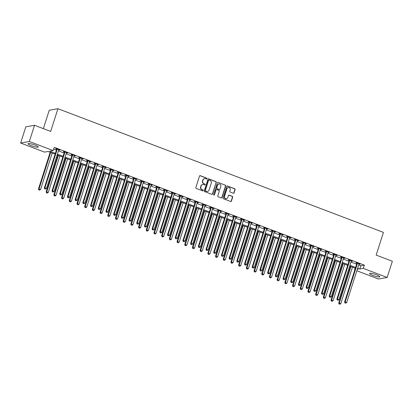 <?xml version="1.0" encoding="UTF-8"?>
<svg xmlns="http://www.w3.org/2000/svg" width="413" height="413" viewBox="0 0 413 413"><rect width="100%" height="100%" fill="white"/><g stroke="black" fill="none" stroke-linecap="round" stroke-linejoin="round"><path stroke-width="0.62" d="M207.021 178.731A0.475 0.444 79.9 0 0 206.743 178.122L200.32 175.685A0.676 0.635 79.9 0 0 199.51 176.093L195.855 187.554A0.676 0.635 79.9 0 0 196.252 188.421L202.675 190.858A0.475 0.444 79.9 0 0 203.242 190.574A0.475 0.444 79.9 0 0 202.964 189.97L202.133 189.65A2.168 2.039 79.9 0 1 200.847 186.877L201.152 185.922A2.168 2.039 79.9 0 1 203.738 184.621L204.569 184.936A0.475 0.444 79.9 0 0 205.132 184.652A0.475 0.444 79.9 0 0 204.853 184.043L204.022 183.728A2.168 2.039 79.9 0 1 202.737 180.956L203.041 180.001A2.168 2.039 79.9 0 1 205.628 178.7L206.459 179.015A0.475 0.444 79.9 0 0 207.021 178.731M206.562 179.041A0.475 0.444 79.9 0 0 206.505 178.163L200.083 175.726A0.676 0.635 79.9 0 0 199.882 175.685M202.783 190.883A0.475 0.444 79.9 0 0 202.726 190.011L202.133 189.65M204.672 184.962A0.475 0.444 79.9 0 0 204.616 184.09L204.022 183.728M372.836 275.456A5.39 0.909 17.7 0 1 369.532 273.489A5.39 0.909 17.7 0 1 376.501 274.805A5.39 0.909 17.7 0 1 379.8 276.767A5.39 0.909 17.7 0 1 372.836 275.456M31.326 145.701A5.39 0.909 17.7 0 1 28.022 143.739A5.39 0.909 17.7 0 1 34.986 145.051A5.39 0.909 17.7 0 1 38.29 147.013A5.39 0.909 17.7 0 1 31.326 145.701M233.252 193.232A0.676 0.635 79.9 0 0 234.063 192.825L235.09 189.608A0.676 0.635 79.9 0 0 234.687 188.741L227.553 186.031A0.676 0.635 79.9 0 0 226.747 186.439L223.087 197.899A0.676 0.635 79.9 0 0 223.49 198.767L230.619 201.477A0.676 0.635 79.9 0 0 231.43 201.069L232.669 197.187A0.676 0.635 79.9 0 0 232.266 196.32L229.215 195.158A0.676 0.635 79.9 0 0 228.41 195.566L227.79 197.491A1.812 1.704 79.9 0 1 226.494 198.663A1.812 1.704 79.9 0 1 224.558 196.263L226.964 188.715A1.812 1.704 79.9 0 1 228.265 187.543A1.812 1.704 79.9 0 1 230.201 189.944L229.798 191.204A0.676 0.635 79.9 0 0 230.201 192.071L233.252 193.232M55.11 154.178L48.037 151.488L44.516 152.113L20.65 143.048L25.828 126.827L34.516 125.284L50.685 131.427L57.928 108.722L383.429 232.39L376.181 255.095L392.35 261.238L387.172 277.459L378.484 279.002L356.832 270.773M34.516 125.284L29.338 141.504L53.205 150.569L49.684 151.199L55.373 153.357M358.69 264.96L360.817 265.771L364.343 265.146L54.242 147.327L53.205 150.569M364.343 265.146L363.306 268.388L387.172 277.459M216.288 182.463A0.676 0.635 79.9 0 0 215.885 181.596L208.751 178.886A0.676 0.635 79.9 0 0 207.946 179.294L204.285 190.754A0.676 0.635 79.9 0 0 204.688 191.622L211.823 194.332A0.676 0.635 79.9 0 0 212.628 193.924L216.051 182.505A0.676 0.635 79.9 0 0 215.648 181.637L208.519 178.927A0.676 0.635 79.9 0 0 208.312 178.891M218.152 182.458L225.286 185.169A0.676 0.635 79.9 0 1 225.689 186.036L222.029 197.497A0.676 0.635 79.9 0 1 221.223 197.904L218.167 196.743A0.676 0.635 79.9 0 1 217.765 195.881L219.251 191.229A0.676 0.635 79.9 0 0 218.849 190.362L216.825 189.593A0.676 0.635 79.9 0 0 216.014 190.001L214.471 194.843A0.475 0.444 79.9 0 1 214.13 195.148A0.475 0.444 79.9 0 1 213.624 194.518L217.346 182.866A0.676 0.635 79.9 0 1 218.152 182.458L225.286 185.169M53.685 149.078L56.405 150.115M58.44 150.89L64.108 153.037M66.142 153.812L71.805 155.964M73.839 156.739L79.502 158.891M81.537 159.661L87.2 161.813M89.234 162.588L94.902 164.741M96.936 165.51L102.6 167.663M104.634 168.437L110.297 170.59M112.331 171.364L117.994 173.517M120.028 174.286L125.697 176.439M127.731 177.213L133.394 179.366M135.428 180.135L141.091 182.288M143.125 183.062L148.794 185.215M150.822 185.989L156.491 188.137M158.525 188.911L164.188 191.064M166.222 191.839L171.885 193.991M173.919 194.76L179.588 196.913M181.622 197.688L187.285 199.84M189.319 200.61L194.982 202.762M197.016 203.537L202.68 205.689M204.714 206.464L210.382 208.617M212.416 209.386L218.079 211.539M220.114 212.313L225.777 214.466M227.811 215.235L233.474 217.388M235.508 218.162L241.177 220.315M243.211 221.089L248.874 223.237M250.908 224.011L256.571 226.164M258.605 226.938L264.268 229.091M266.302 229.86L271.971 232.013M274.005 232.787L279.668 234.94M281.702 235.709L287.365 237.862M289.399 238.637L295.068 240.789M297.097 241.564L302.765 243.716M304.799 244.486L310.462 246.638M312.496 247.413L318.16 249.566M320.194 250.335L325.862 252.488M327.896 253.262L333.559 255.415M335.593 256.189L341.257 258.337M343.291 259.111L348.954 261.264M350.988 262.038L356.656 264.191M58.729 149.981L59.9 150.1L56.204 148.695L55.621 148.799L56.622 149.181M66.431 152.908L67.598 153.027L63.907 151.623L63.318 151.726L64.32 152.108M74.128 155.83L75.3 155.949L71.604 154.545L71.015 154.648L72.017 155.03M81.826 158.757L82.998 158.876L79.301 157.472L78.713 157.575L79.714 157.957M89.523 161.684L90.695 161.798L86.998 160.394L86.415 160.502L87.417 160.879M97.225 164.606L98.392 164.725L94.701 163.321L94.112 163.424L95.114 163.806M104.923 167.533L106.095 167.647L102.398 166.248L101.81 166.351L102.811 166.728M112.62 170.455L113.792 170.574L110.095 169.17L109.507 169.273L110.508 169.655M120.322 173.383L121.489 173.501L117.793 172.097L117.209 172.2L118.211 172.582M128.02 176.31L129.186 176.423L125.495 175.019L124.907 175.122L125.908 175.504M135.717 179.232L136.889 179.35L133.192 177.946L132.604 178.049L133.606 178.431M143.414 182.159L144.586 182.272L140.89 180.868L140.301 180.977L141.308 181.353M151.117 185.081L152.283 185.2L148.587 183.795L148.004 183.899L149.005 184.281M158.814 188.008L159.986 188.127L156.29 186.722L155.701 186.826L156.703 187.208M166.511 190.93L167.683 191.049L163.987 189.644L163.398 189.748L164.4 190.13M174.209 193.857L175.38 193.976L171.684 192.572L171.101 192.675L172.102 193.057M181.911 196.784L183.078 196.898L179.387 195.494L178.798 195.602L179.8 195.979M189.608 199.706L190.78 199.825L187.084 198.421L186.495 198.524L187.497 198.906M197.306 202.633L198.477 202.747L194.781 201.348L194.193 201.451L195.194 201.828M205.003 205.555L206.175 205.674L202.478 204.27L201.895 204.373L202.897 204.755M212.705 208.482L213.872 208.601L210.181 207.197L209.592 207.3L210.594 207.682M220.403 211.41L221.575 211.523L217.878 210.119L217.29 210.222L218.291 210.604M228.1 214.332L229.272 214.45L225.575 213.046L224.987 213.149L225.988 213.531M235.797 217.259L236.969 217.372L233.273 215.968L232.689 216.076L233.691 216.453M243.5 220.181L244.666 220.299L240.975 218.895L240.387 218.998L241.388 219.38M251.197 223.108L252.369 223.226L248.672 221.822L248.084 221.926L249.085 222.308M258.894 226.03L260.066 226.148L256.37 224.744L255.781 224.848L256.783 225.23M266.597 228.957L267.763 229.076L264.067 227.671L263.484 227.775L264.485 228.157M274.294 231.884L275.461 231.998L271.769 230.593L271.181 230.702L272.182 231.079M281.991 234.806L283.163 234.925L279.467 233.521L278.878 233.624L279.88 234.006M289.689 237.733L290.86 237.847L287.164 236.442L286.576 236.551L287.582 236.928M297.391 240.655L298.558 240.774L294.861 239.37L294.278 239.473L295.28 239.855M305.088 243.582L306.26 243.701L302.564 242.297L301.975 242.4L302.977 242.782M312.786 246.504L313.957 246.623L310.261 245.219L309.673 245.322L310.674 245.704M320.483 249.431L321.655 249.55L317.958 248.146L317.37 248.249L318.377 248.631M328.185 252.358L329.352 252.472L325.661 251.068L325.072 251.176L326.074 251.553M335.883 255.28L337.054 255.399L333.358 253.995L332.77 254.098L333.771 254.48M343.58 258.208L344.752 258.326L341.055 256.922L340.467 257.025L341.468 257.407M351.277 261.13L352.449 261.248L348.753 259.844L348.169 259.947L349.171 260.329M358.98 264.057L360.146 264.175L356.455 262.771L355.867 262.875L356.868 263.257M57.928 108.722L49.24 110.266L43.37 128.649M20.65 143.048L29.338 141.504M355.175 268.182L354.617 269.932M357.25 269.467L358.138 269.307L357.39 269.023M355.361 268.249L349.692 266.096M347.658 265.327L341.995 263.174M339.961 262.4L334.298 260.247M332.264 259.478L326.595 257.325M324.561 256.55L318.898 254.398M316.864 253.623L311.201 251.476M309.167 250.701L303.503 248.549M301.469 247.774L295.801 245.621M293.767 244.852L288.104 242.699M286.07 241.925L280.406 239.772M278.372 239.003L272.709 236.85M270.675 236.076L265.007 233.923M262.973 233.149L257.309 230.996M255.275 230.227L249.612 228.074M247.578 227.3L241.915 225.147M239.881 224.378L234.212 222.225M232.178 221.451L226.515 219.298M224.481 218.523L218.818 216.376M216.784 215.601L211.12 213.449M209.086 212.674L203.418 210.522M201.384 209.752L195.721 207.6M193.687 206.825L188.023 204.672M185.989 203.903L180.321 201.75M178.292 200.976L172.624 198.823M170.59 198.049L164.926 195.896M162.892 195.127L157.229 192.974M155.195 192.2L149.527 190.047M147.493 189.278L141.829 187.125M139.795 186.351L134.132 184.198M132.098 183.424L126.435 181.276M124.401 180.502L118.732 178.349M116.698 177.575L111.035 175.422M109.001 174.653L103.338 172.5M101.304 171.725L95.64 169.573M93.606 168.803L87.938 166.651M85.904 165.876L80.241 163.724M78.207 162.949L72.543 160.796M70.509 160.027L64.846 157.874M62.812 157.1L57.144 154.947M357.653 268.207L359.785 269.018L363.306 268.388M57.407 154.132L63.07 156.284M65.104 157.054L70.768 159.206M72.802 159.981L78.47 162.133M80.504 162.908L86.167 165.061M88.201 165.83L93.865 167.983M95.899 168.757L101.562 170.91M103.596 171.679L109.264 173.832M111.298 174.606L116.962 176.759M118.996 177.533L124.659 179.681M126.693 180.455L132.356 182.608M134.39 183.382L140.059 185.535M142.093 186.304L147.756 188.457M149.79 189.231L155.453 191.384M157.487 192.153L163.156 194.306M165.185 195.081L170.853 197.233M172.887 198.008L178.55 200.16M180.584 200.93L186.248 203.082M188.282 203.857L193.95 206.01M195.984 206.779L201.647 208.932M203.681 209.706L209.345 211.859M211.379 212.633L217.042 214.781M219.076 215.555L224.744 217.708M226.778 218.482L232.442 220.635M234.476 221.404L240.139 223.557M242.173 224.331L247.836 226.484M249.87 227.253L255.539 229.406M257.573 230.18L263.236 232.333M265.27 233.108L270.933 235.26M272.967 236.029L278.63 238.182M280.664 238.957L286.333 241.109M288.367 241.879L294.03 244.031M296.064 244.806L301.727 246.959M303.761 247.733L309.43 249.88M311.459 250.655L317.127 252.808M319.161 253.582L324.825 255.735M326.859 256.504L332.522 258.657M334.556 259.431L340.224 261.584M342.258 262.353L347.922 264.506M349.956 265.28L355.619 267.433M360.817 265.771L359.785 269.018M59.312 150.203L59.405 149.914M67.014 153.13L67.107 152.836M74.712 156.052L74.805 155.763M82.409 158.979L82.502 158.685M90.106 161.906L90.199 161.612M97.809 164.828L97.902 164.539M105.506 167.755L105.599 167.461M113.203 170.677L113.296 170.388M120.901 173.605L120.999 173.31M128.603 176.527L128.696 176.237M136.3 179.454L136.393 179.159M143.998 182.381L144.091 182.087M151.7 185.303L151.793 185.014M159.397 188.23L159.49 187.936M167.095 191.152L167.188 190.863M174.792 194.079L174.885 193.785M182.494 197.006L182.587 196.712M190.192 199.928L190.285 199.639M197.889 202.855L197.982 202.561M205.586 205.777L205.679 205.488M213.289 208.704L213.382 208.41M220.986 211.626L221.079 211.337M228.683 214.554L228.776 214.259M236.381 217.481L236.473 217.186M244.083 220.403L244.176 220.114M251.78 223.33L251.873 223.035M259.478 226.252L259.57 225.963M267.175 229.179L267.273 228.885M274.877 232.101L274.97 231.812M282.575 235.028L282.668 234.739M290.272 237.955L290.365 237.661M297.974 240.877L298.067 240.588M305.672 243.804L305.765 243.51M313.369 246.726L313.462 246.437M321.066 249.653L321.159 249.359M328.769 252.58L328.862 252.286M336.466 255.502L336.559 255.213M344.163 258.43L344.256 258.135M351.861 261.352L351.953 261.062M359.563 264.279L359.656 263.984M204.481 178.623A2.168 2.039 79.9 0 0 202.804 180.042L203.041 180.001M203.785 183.77A2.168 2.039 79.9 0 1 202.499 180.997L202.804 180.042M202.587 184.549A2.168 2.039 79.9 0 0 200.914 185.964L201.152 185.922M201.895 189.696A2.168 2.039 79.9 0 1 200.61 186.919L200.914 185.964M212.024 194.373A0.676 0.635 79.9 0 0 212.396 193.965L216.051 182.505M209.133 180.032A0.475 0.444 79.9 0 0 208.565 180.316L205.354 190.378A0.475 0.444 79.9 0 0 205.638 190.987L206.515 191.317A2.168 2.039 79.9 0 0 209.097 190.016L211.291 183.14A2.168 2.039 79.9 0 0 210.011 180.362L209.133 180.032M208.792 180.047A0.475 0.444 79.9 0 0 208.333 180.357L208.565 180.316M207.424 191.436A2.168 2.039 79.9 0 1 206.278 191.358L205.4 191.028A0.475 0.444 79.9 0 1 205.122 190.419L208.333 180.357M221.425 197.946A0.676 0.635 79.9 0 0 221.796 197.538L225.452 186.077A0.676 0.635 79.9 0 0 225.049 185.21M216.386 189.598A0.676 0.635 79.9 0 0 215.782 190.042L214.471 194.843M214.011 195.153A0.475 0.444 79.9 0 0 214.239 194.884M220.79 186.408A1.812 1.704 79.9 0 0 218.854 184.007A1.812 1.704 79.9 0 0 217.558 185.179L216.706 187.838A0.676 0.635 79.9 0 0 217.109 188.705L219.133 189.474A0.676 0.635 79.9 0 0 219.943 189.066L220.79 186.408M218.74 184.033A1.812 1.704 79.9 0 0 217.321 185.22L217.558 185.179M219.334 189.51A0.676 0.635 79.9 0 1 218.9 189.515L216.871 188.746A0.676 0.635 79.9 0 1 216.474 187.879L217.321 185.22M228.152 187.569A1.812 1.704 79.9 0 0 226.732 188.756L226.964 188.715M226.376 198.679A1.812 1.704 79.9 0 1 224.321 196.304L226.732 188.756M230.826 201.518A0.676 0.635 79.9 0 0 231.192 201.11L232.436 197.228A0.676 0.635 79.9 0 0 232.034 196.361L228.978 195.199A0.676 0.635 79.9 0 0 228.776 195.158M233.453 193.269A0.676 0.635 79.9 0 0 233.825 192.866L234.852 189.65A0.676 0.635 79.9 0 0 234.45 188.782L227.315 186.072A0.676 0.635 79.9 0 0 227.114 186.031M50.169 152.299L38.466 188.984L40.593 189.464L52.203 153.073M50.665 152.485L39.049 188.88L38.832 189.97L39.684 190.161L39.07 189.928M40.593 189.464L39.684 190.161M38.832 189.97L38.466 188.984M57.18 149.429L56.591 149.532L44.336 187.941L44.924 187.832L57.18 149.429A0.692 0.65 79.9 0 0 57.211 149.17L57.206 149.078M44.94 188.886L45.554 189.118L44.94 188.886L44.924 187.832L46.462 188.421L58.718 150.012A0.692 0.65 79.9 0 1 58.842 149.79L58.899 149.718M56.591 149.532A0.692 0.65 79.9 0 0 56.627 149.274L56.602 148.845M44.336 187.941L44.707 188.927M45.554 189.118L46.462 188.421M57.872 155.226L46.163 191.906L48.29 192.386L59.906 155.995M58.362 155.412L46.752 191.802L46.53 192.897L47.381 193.088L46.767 192.856M48.29 192.386L47.381 193.088M46.53 192.897L46.163 191.906M65.569 158.148L53.86 194.833L55.987 195.313L67.603 158.922M66.065 158.339L54.449 194.73L54.232 195.819L55.079 196.01L54.464 195.777M55.987 195.313L55.079 196.01M54.232 195.819L53.86 194.833M73.266 161.075L61.558 197.76L63.685 198.24L75.3 161.844M73.762 161.261L62.146 197.651L61.929 198.746L62.781 198.937L62.162 198.705M63.685 198.24L62.781 198.937M61.929 198.746L61.558 197.76M64.877 152.356L64.294 152.459L52.033 190.863L52.621 190.76L64.877 152.356A0.692 0.65 79.9 0 0 64.913 152.098L64.908 151.999M52.637 191.813L53.256 192.045L52.637 191.813L52.621 190.76L54.16 191.343L66.421 152.939A0.692 0.65 79.9 0 1 66.539 152.712L66.596 152.645M64.294 152.459A0.692 0.65 79.9 0 0 64.325 152.201L64.299 151.772M52.033 190.863L52.405 191.854M53.256 192.045L54.16 191.343M72.58 155.278L71.991 155.386L59.735 193.79L60.319 193.687L72.58 155.278A0.692 0.65 79.9 0 0 72.611 155.02L72.605 154.927M60.339 194.735L60.954 194.967L60.339 194.735L60.319 193.687L61.862 194.27L74.118 155.866A0.692 0.65 79.9 0 1 74.237 155.639L74.299 155.567M71.991 155.386A0.692 0.65 79.9 0 0 72.022 155.123L72.001 154.694M59.735 193.79L60.102 194.776M60.954 194.967L61.862 194.27M80.277 158.205L79.688 158.308L67.433 196.712L68.021 196.609L80.277 158.205A0.692 0.65 79.9 0 0 80.308 157.947L80.303 157.854M68.037 197.662L68.651 197.894L68.037 197.662L68.021 196.609L69.56 197.197L81.815 158.788A0.692 0.65 79.9 0 1 81.939 158.566L81.996 158.494M79.688 158.308A0.692 0.65 79.9 0 0 79.719 158.05L79.699 157.621M67.433 196.712L67.799 197.703M68.651 197.894L69.56 197.197M80.963 163.997L69.26 200.682L71.387 201.162L82.998 164.772M81.459 164.188L69.843 200.579L69.627 201.668L70.478 201.864L69.864 201.627M71.387 201.162L70.478 201.864M69.627 201.668L69.26 200.682M87.974 161.132L87.386 161.235L75.13 199.639L75.718 199.536L87.974 161.132A0.692 0.65 79.9 0 0 88.005 160.869L88 160.776M75.734 200.584L76.348 200.821L75.734 200.584L75.718 199.536L77.257 200.119L89.513 161.715A0.692 0.65 79.9 0 1 89.636 161.488L89.693 161.421M87.386 161.235A0.692 0.65 79.9 0 0 87.422 160.977L87.396 160.549M75.13 199.639L75.502 200.625M76.348 200.821L77.257 200.119M88.666 166.924L76.957 203.609L79.084 204.089L90.7 167.699M89.156 167.11L77.546 203.501L77.324 204.595L78.176 204.786L77.561 204.554M79.084 204.089L78.176 204.786M77.324 204.595L76.957 203.609M96.363 169.851L84.655 206.531L86.782 207.011L98.397 170.621M96.859 170.037L85.243 206.428L85.026 207.522L85.873 207.713L85.259 207.476M86.782 207.011L85.873 207.713M85.026 207.522L84.655 206.531M104.061 172.773L92.352 209.458L94.479 209.938L106.095 173.548M104.556 172.959L92.94 209.355L92.724 210.444L93.575 210.635L92.956 210.403M94.479 209.938L93.575 210.635M92.724 210.444L92.352 209.458M111.758 175.701L100.054 212.38L102.181 212.865L113.792 176.47M112.253 175.886L100.638 212.277L100.421 213.371L101.273 213.562L100.658 213.33M102.181 212.865L101.273 213.562M100.421 213.371L100.054 212.38M119.46 178.623L107.752 215.307L109.879 215.787L121.494 179.397M119.951 178.814L108.34 215.204L108.118 216.293L108.97 216.489L108.356 216.252M109.879 215.787L108.97 216.489M108.118 216.293L107.752 215.307M95.671 164.054L95.088 164.157L82.827 202.566L83.416 202.458L95.671 164.054A0.692 0.65 79.9 0 0 95.708 163.796L95.702 163.703M83.431 203.511L84.051 203.743L83.431 203.511L83.416 202.458L84.954 203.046L97.215 164.637A0.692 0.65 79.9 0 1 97.334 164.415L97.391 164.343M95.088 164.157A0.692 0.65 79.9 0 0 95.119 163.899L95.093 163.471M82.827 202.566L83.199 203.552M84.051 203.743L84.954 203.046M103.374 166.981L102.785 167.084L90.53 205.488L91.113 205.385L103.374 166.981A0.692 0.65 79.9 0 0 103.405 166.718L103.4 166.625M91.134 206.433L91.748 206.67L91.134 206.433L91.113 205.385L92.657 205.968L104.912 167.564A0.692 0.65 79.9 0 1 105.031 167.337L105.093 167.27M102.785 167.084A0.692 0.65 79.9 0 0 102.816 166.826L102.796 166.398M90.53 205.488L90.896 206.474M91.748 206.67L92.657 205.968M111.071 169.903L110.483 170.006L98.227 208.415L98.815 208.312L111.071 169.903A0.692 0.65 79.9 0 0 111.102 169.645L111.097 169.552M98.831 209.36L99.445 209.592L98.831 209.36L98.815 208.312L100.354 208.895L112.61 170.492A0.692 0.65 79.9 0 1 112.734 170.264L112.79 170.192M110.483 170.006A0.692 0.65 79.9 0 0 110.514 169.748L110.493 169.32M98.227 208.415L98.593 209.401M99.445 209.592L100.354 208.895M118.768 172.83L118.18 172.933L105.924 211.337L106.513 211.234L118.768 172.83A0.692 0.65 79.9 0 0 118.799 172.572L118.794 172.474M106.528 212.287L107.143 212.519L106.528 212.287L106.513 211.234L108.051 211.817L120.307 173.414A0.692 0.65 79.9 0 1 120.431 173.192L120.488 173.119M118.18 172.933A0.692 0.65 79.9 0 0 118.216 172.675L118.19 172.247M105.924 211.337L106.296 212.328M107.143 212.519L108.051 211.817M126.466 175.752L125.882 175.861L113.621 214.264L114.21 214.161L126.466 175.752A0.692 0.65 79.9 0 0 126.502 175.494L126.497 175.401M114.225 215.209L114.845 215.441L114.225 215.209L114.21 214.161L115.748 214.745L128.009 176.341A0.692 0.65 79.9 0 1 128.128 176.114L128.185 176.041M125.882 175.861A0.692 0.65 79.9 0 0 125.913 175.597L125.888 175.169M113.621 214.264L113.993 215.25M114.845 215.441L115.748 214.745M127.158 181.55L115.449 218.234L117.576 218.714L129.192 182.324M127.653 181.735L116.038 218.126L115.821 219.22L116.667 219.411L116.053 219.179M117.576 218.714L116.667 219.411M115.821 219.22L115.449 218.234M134.168 178.679L133.58 178.783L121.324 217.192L121.907 217.083L134.168 178.679A0.692 0.65 79.9 0 0 134.199 178.421L134.194 178.328M121.928 218.136L122.542 218.369L121.928 218.136L121.907 217.083L123.451 217.672L135.707 179.263A0.692 0.65 79.9 0 1 135.831 179.041L135.887 178.968M133.58 178.783A0.692 0.65 79.9 0 0 133.611 178.524L133.59 178.096M121.324 217.192L121.69 218.178M122.542 218.369L123.451 217.672M134.855 184.472L123.146 221.156L125.273 221.636L136.889 185.246M135.35 184.663L123.735 221.053L123.518 222.142L124.37 222.339L123.75 222.101M125.273 221.636L124.37 222.339M123.518 222.142L123.146 221.156M141.865 181.606L141.277 181.71L129.021 220.114L129.61 220.01L141.865 181.606A0.692 0.65 79.9 0 0 141.896 181.343L141.891 181.25M129.625 221.058L130.24 221.296L129.625 221.058L129.61 220.01L131.148 220.594L143.404 182.19A0.692 0.65 79.9 0 1 143.528 181.963L143.585 181.896M141.277 181.71A0.692 0.65 79.9 0 0 141.313 181.452L141.287 181.023M129.021 220.114L129.388 221.1M130.24 221.296L131.148 220.594M142.552 187.399L130.849 224.083L132.976 224.564L144.586 188.173M143.048 187.585L131.437 223.98L131.215 225.07L132.067 225.261L131.453 225.028M132.976 224.564L132.067 225.261M131.215 225.07L130.849 224.083M149.563 184.528L148.974 184.632L136.718 223.041L137.307 222.932L149.563 184.528A0.692 0.65 79.9 0 0 149.599 184.27L149.594 184.177M137.322 223.985L137.942 224.218L137.322 223.985L137.307 222.932L138.845 223.521L151.101 185.112A0.692 0.65 79.9 0 1 151.225 184.89L151.282 184.817M148.974 184.632A0.692 0.65 79.9 0 0 149.01 184.374L148.985 183.945M136.718 223.041L137.09 224.027M137.942 224.218L138.845 223.521M150.255 190.326L138.546 227.005L140.673 227.486L152.289 191.095M150.745 190.512L139.135 226.902L138.913 227.997L139.764 228.188L139.15 227.955M140.673 227.486L139.764 228.188M138.913 227.997L138.546 227.005M157.26 187.456L156.677 187.559L144.421 225.963L145.004 225.859L157.26 187.456A0.692 0.65 79.9 0 0 157.296 187.197L157.291 187.099M145.02 226.907L145.639 227.145L145.02 226.907L145.004 225.859L146.548 226.443L158.804 188.039A0.692 0.65 79.9 0 1 158.922 187.812L158.979 187.745M156.677 187.559A0.692 0.65 79.9 0 0 156.708 187.301L156.682 186.872M144.421 225.963L144.787 226.954M145.639 227.145L146.548 226.443M157.952 193.248L146.243 229.933L148.37 230.413L159.986 194.022M158.447 193.439L146.832 229.829L146.615 230.919L147.467 231.11L146.847 230.877M148.37 230.413L147.467 231.11M146.615 230.919L146.243 229.933M164.963 190.378L164.374 190.486L152.118 228.89L152.707 228.787L164.963 190.378A0.692 0.65 79.9 0 0 164.994 190.119L164.988 190.026M152.722 229.834L153.337 230.067L152.722 229.834L152.707 228.787L154.245 229.37L166.501 190.966A0.692 0.65 79.9 0 1 166.625 190.739L166.682 190.667M164.374 190.486A0.692 0.65 79.9 0 0 164.405 190.223L164.384 189.794M152.118 228.89L152.485 229.876M153.337 230.067L154.245 229.37M165.649 196.175L153.946 232.86L156.073 233.34L167.683 196.944M166.145 196.361L154.529 232.751L154.312 233.846L155.164 234.037L154.55 233.804M156.073 233.34L155.164 234.037M154.312 233.846L153.946 232.86M172.66 193.305L172.071 193.408L159.816 231.812L160.404 231.708L172.66 193.305A0.692 0.65 79.9 0 0 172.691 193.047L172.686 192.948M160.42 232.762L161.034 232.994L160.42 232.762L160.404 231.708L161.942 232.297L174.198 193.888A0.692 0.65 79.9 0 1 174.322 193.666L174.379 193.594M172.071 193.408A0.692 0.65 79.9 0 0 172.107 193.15L172.082 192.721M159.816 231.812L160.187 232.803M161.034 232.994L161.942 232.297M173.352 199.097L161.643 235.782L163.77 236.262L175.38 199.871M173.842 199.288L162.232 235.678L162.01 236.768L162.861 236.964L162.247 236.726M163.77 236.262L162.861 236.964M162.01 236.768L161.643 235.782M181.049 202.024L169.34 238.709L171.467 239.189L183.083 202.798M181.539 202.21L169.929 238.6L169.712 239.695L170.559 239.886L169.944 239.654M171.467 239.189L170.559 239.886M169.712 239.695L169.34 238.709M188.746 204.951L177.038 241.631L179.165 242.111L190.78 205.72M189.242 205.137L177.626 241.528L177.409 242.622L178.261 242.813L177.642 242.576M179.165 242.111L178.261 242.813M177.409 242.622L177.038 241.631M196.443 207.873L184.74 244.558L186.867 245.038L198.477 208.648M196.939 208.059L185.323 244.455L185.107 245.544L185.958 245.735L185.344 245.503M186.867 245.038L185.958 245.735M185.107 245.544L184.74 244.558M204.146 210.8L192.437 247.48L194.564 247.965L206.18 211.57M204.636 210.986L193.026 247.377L192.804 248.471L193.656 248.662L193.041 248.43M194.564 247.965L193.656 248.662M192.804 248.471L192.437 247.48M211.843 213.722L200.135 250.407L202.262 250.887L213.877 214.497M212.339 213.913L200.723 250.304L200.506 251.393L201.353 251.589L200.739 251.352M202.262 250.887L201.353 251.589M200.506 251.393L200.135 250.407M219.54 216.649L207.832 253.334L209.959 253.814L221.575 217.424M220.036 216.835L208.42 253.226L208.204 254.32L209.055 254.511L208.436 254.279M209.959 253.814L209.055 254.511M208.204 254.32L207.832 253.334M227.238 219.571L215.534 256.256L217.661 256.736L229.272 220.346M227.733 219.762L216.118 256.153L215.901 257.242L216.753 257.438L216.138 257.201M217.661 256.736L216.753 257.438M215.901 257.242L215.534 256.256M234.94 222.499L223.232 259.183L225.359 259.663L236.974 223.273M235.431 222.684L223.82 259.08L223.598 260.169L224.45 260.36L223.836 260.128M225.359 259.663L224.45 260.36M223.598 260.169L223.232 259.183M242.637 225.426L230.929 262.105L233.056 262.585L244.672 226.195M243.133 225.612L231.517 262.002L231.301 263.096L232.147 263.287L231.533 263.055M233.056 262.585L232.147 263.287M231.301 263.096L230.929 262.105M250.335 228.348L238.626 265.032L240.753 265.513L252.369 229.122M250.83 228.539L239.215 264.929L238.998 266.018L239.85 266.209L239.23 265.977M240.753 265.513L239.85 266.209M238.998 266.018L238.626 265.032M258.032 231.275L246.329 267.96L248.456 268.44L260.066 232.044M258.528 231.461L246.912 267.851L246.695 268.946L247.547 269.137L246.933 268.904M248.456 268.44L247.547 269.137M246.695 268.946L246.329 267.96M265.735 234.197L254.026 270.882L256.153 271.362L267.769 234.971M266.225 234.388L254.614 270.778L254.393 271.868L255.244 272.064L254.63 271.826M256.153 271.362L255.244 272.064M254.393 271.868L254.026 270.882M273.432 237.124L261.723 273.809L263.85 274.289L275.466 237.898M273.927 237.31L262.312 273.7L262.095 274.795L262.942 274.986L262.327 274.753M263.85 274.289L262.942 274.986M262.095 274.795L261.723 273.809M281.129 240.051L269.421 276.731L271.548 277.211L283.163 240.82M281.625 240.237L270.009 276.627L269.792 277.722L270.644 277.913L270.025 277.675M271.548 277.211L270.644 277.913M269.792 277.722L269.421 276.731M288.826 242.973L277.123 279.658L279.25 280.138L290.86 243.747M289.322 243.159L277.706 279.555L277.49 280.644L278.341 280.835L277.727 280.603M279.25 280.138L278.341 280.835M277.49 280.644L277.123 279.658M296.529 245.9L284.82 282.58L286.947 283.065L298.563 246.669M297.019 246.086L285.409 282.477L285.187 283.571L286.039 283.762L285.424 283.53M286.947 283.065L286.039 283.762M285.187 283.571L284.82 282.58M304.226 248.822L292.518 285.507L294.645 285.987L306.26 249.597M304.722 249.013L293.106 285.404L292.889 286.493L293.741 286.689L293.122 286.452M294.645 285.987L293.741 286.689M292.889 286.493L292.518 285.507M180.357 196.227L179.769 196.335L167.513 234.739L168.101 234.636L180.357 196.227A0.692 0.65 79.9 0 0 180.393 195.969L180.388 195.876M168.117 235.684L168.736 235.921L168.117 235.684L168.101 234.636L169.64 235.219L181.896 196.815A0.692 0.65 79.9 0 1 182.019 196.588L182.076 196.521M179.769 196.335A0.692 0.65 79.9 0 0 179.805 196.077L179.779 195.648M167.513 234.739L167.885 235.725M168.736 235.921L169.64 235.219M188.06 199.154L187.471 199.257L175.215 237.666L175.799 237.558L188.06 199.154A0.692 0.65 79.9 0 0 188.091 198.896L188.085 198.803M175.819 238.611L176.434 238.843L175.819 238.611L175.799 237.558L177.342 238.146L189.598 199.737A0.692 0.65 79.9 0 1 189.717 199.515L189.779 199.443M187.471 199.257A0.692 0.65 79.9 0 0 187.502 198.999L187.481 198.57M175.215 237.666L175.582 238.652M176.434 238.843L177.342 238.146M195.757 202.081L195.168 202.184L182.913 240.588L183.501 240.485L195.757 202.081A0.692 0.65 79.9 0 0 195.788 201.818L195.783 201.725M183.517 241.533L184.131 241.77L183.517 241.533L183.501 240.485L185.039 241.068L197.295 202.664A0.692 0.65 79.9 0 1 197.419 202.437L197.476 202.37M195.168 202.184A0.692 0.65 79.9 0 0 195.199 201.926L195.179 201.498M182.913 240.588L183.279 241.574M184.131 241.77L185.039 241.068M203.454 205.003L202.866 205.106L190.61 243.515L191.198 243.412L203.454 205.003A0.692 0.65 79.9 0 0 203.485 204.745L203.48 204.652M191.214 244.46L191.828 244.692L191.214 244.46L191.198 243.412L192.737 243.995L204.993 205.591A0.692 0.65 79.9 0 1 205.116 205.364L205.173 205.292M202.866 205.106A0.692 0.65 79.9 0 0 202.902 204.848L202.876 204.42M190.61 243.515L190.982 244.501M191.828 244.692L192.737 243.995M211.151 207.93L210.568 208.033L198.307 246.437L198.896 246.334L211.151 207.93A0.692 0.65 79.9 0 0 211.188 207.672L211.182 207.574M198.911 247.387L199.531 247.619L198.911 247.387L198.896 246.334L200.434 246.917L212.695 208.513A0.692 0.65 79.9 0 1 212.814 208.291L212.871 208.219M210.568 208.033A0.692 0.65 79.9 0 0 210.599 207.775L210.573 207.347M198.307 246.437L198.679 247.428M199.531 247.619L200.434 246.917M218.854 210.852L218.265 210.96L206.01 249.364L206.593 249.261L218.854 210.852A0.692 0.65 79.9 0 0 218.885 210.594L218.88 210.501M206.614 250.309L207.228 250.541L206.614 250.309L206.593 249.261L208.137 249.844L220.392 211.441A0.692 0.65 79.9 0 1 220.511 211.213L220.573 211.141M218.265 210.96A0.692 0.65 79.9 0 0 218.296 210.697L218.276 210.269M206.01 249.364L206.376 250.35M207.228 250.541L208.137 249.844M226.551 213.779L225.963 213.882L213.707 252.291L214.295 252.183L226.551 213.779A0.692 0.65 79.9 0 0 226.582 213.521L226.577 213.428M214.311 253.236L214.925 253.468L214.311 253.236L214.295 252.183L215.834 252.771L228.09 214.362A0.692 0.65 79.9 0 1 228.213 214.141L228.27 214.068M225.963 213.882A0.692 0.65 79.9 0 0 225.994 213.624L225.973 213.196M213.707 252.291L214.073 253.277M214.925 253.468L215.834 252.771M234.248 216.706L233.66 216.81L221.404 255.213L221.993 255.11L234.248 216.706A0.692 0.65 79.9 0 0 234.279 216.443L234.274 216.35M222.008 256.158L222.622 256.396L222.008 256.158L221.993 255.11L223.531 255.693L235.787 217.29A0.692 0.65 79.9 0 1 235.911 217.062L235.968 216.995M233.66 216.81A0.692 0.65 79.9 0 0 233.696 216.551L233.67 216.123M221.404 255.213L221.776 256.199M222.622 256.396L223.531 255.693M241.946 219.628L241.362 219.731L229.101 258.14L229.69 258.032L241.946 219.628A0.692 0.65 79.9 0 0 241.982 219.37L241.977 219.277M229.705 259.085L230.325 259.318L229.705 259.085L229.69 258.032L231.228 258.621L243.489 220.212A0.692 0.65 79.9 0 1 243.608 219.99L243.665 219.917M241.362 219.731A0.692 0.65 79.9 0 0 241.393 219.473L241.368 219.045M229.101 258.14L229.473 259.127M230.325 259.318L231.228 258.621M249.648 222.555L249.06 222.659L236.804 261.062L237.387 260.959L249.648 222.555A0.692 0.65 79.9 0 0 249.679 222.297L249.674 222.199M237.408 262.007L238.022 262.245L237.408 262.007L237.387 260.959L238.931 261.543L251.187 223.139A0.692 0.65 79.9 0 1 251.305 222.912L251.367 222.844M249.06 222.659A0.692 0.65 79.9 0 0 249.091 222.4L249.07 221.972M236.804 261.062L237.17 262.054M238.022 262.245L238.931 261.543M257.345 225.477L256.757 225.586L244.501 263.99L245.09 263.886L257.345 225.477A0.692 0.65 79.9 0 0 257.376 225.219L257.371 225.126M245.105 264.934L245.72 265.167L245.105 264.934L245.09 263.886L246.628 264.47L258.884 226.066A0.692 0.65 79.9 0 1 259.008 225.839L259.065 225.766M256.757 225.586A0.692 0.65 79.9 0 0 256.788 225.322L256.767 224.894M244.501 263.99L244.868 264.976M245.72 265.167L246.628 264.47M265.043 228.404L264.454 228.508L252.198 266.912L252.787 266.808L265.043 228.404A0.692 0.65 79.9 0 0 265.074 228.146L265.069 228.048M252.802 267.861L253.417 268.094L252.802 267.861L252.787 266.808L254.325 267.397L266.581 228.988A0.692 0.65 79.9 0 1 266.705 228.766L266.762 228.694M264.454 228.508A0.692 0.65 79.9 0 0 264.49 228.25L264.465 227.821M252.198 266.912L252.57 267.903M253.417 268.094L254.325 267.397M272.74 231.326L272.157 231.435L259.896 269.839L260.484 269.735L272.74 231.326A0.692 0.65 79.9 0 0 272.776 231.068L272.771 230.975M260.5 270.783L261.119 271.021L260.5 270.783L260.484 269.735L262.023 270.319L274.284 231.915A0.692 0.65 79.9 0 1 274.402 231.688L274.459 231.621M272.157 231.435A0.692 0.65 79.9 0 0 272.188 231.172L272.162 230.743M259.896 269.839L260.267 270.825M261.119 271.021L262.023 270.319M280.442 234.254L279.854 234.357L267.598 272.766L268.182 272.657L280.442 234.254A0.692 0.65 79.9 0 0 280.473 233.995L280.468 233.903M268.202 273.711L268.817 273.943L268.202 273.711L268.182 272.657L269.725 273.246L281.981 234.837A0.692 0.65 79.9 0 1 282.105 234.615L282.162 234.543M279.854 234.357A0.692 0.65 79.9 0 0 279.885 234.099L279.864 233.67M267.598 272.766L267.965 273.752M268.817 273.943L269.725 273.246M288.14 237.181L287.551 237.284L275.295 275.688L275.884 275.585L288.14 237.181A0.692 0.65 79.9 0 0 288.171 236.917L288.166 236.825M275.899 276.633L276.514 276.87L275.899 276.633L275.884 275.585L277.422 276.168L289.678 237.764A0.692 0.65 79.9 0 1 289.802 237.537L289.859 237.47M287.551 237.284A0.692 0.65 79.9 0 0 287.587 237.026L287.562 236.597M275.295 275.688L275.662 276.674M276.514 276.87L277.422 276.168M295.837 240.103L295.249 240.206L282.993 278.615L283.581 278.512L295.837 240.103A0.692 0.65 79.9 0 0 295.873 239.845L295.868 239.752M283.597 279.56L284.216 279.792L283.597 279.56L283.581 278.512L285.12 279.095L297.375 240.691A0.692 0.65 79.9 0 1 297.499 240.464L297.556 240.392M295.249 240.206A0.692 0.65 79.9 0 0 295.285 239.948L295.259 239.519M282.993 278.615L283.364 279.601M284.216 279.792L285.12 279.095M303.534 243.03L302.951 243.133L290.695 281.537L291.279 281.434L303.534 243.03A0.692 0.65 79.9 0 0 303.57 242.772L303.565 242.674M291.294 282.487L291.914 282.719L291.294 282.487L291.279 281.434L292.822 282.017L305.078 243.613A0.692 0.65 79.9 0 1 305.197 243.386L305.253 243.319M302.951 243.133A0.692 0.65 79.9 0 0 302.982 242.875L302.956 242.446M290.695 281.537L291.062 282.528M291.914 282.719L292.822 282.017M311.237 245.952L310.648 246.06L298.392 284.464L298.981 284.361L311.237 245.952A0.692 0.65 79.9 0 0 311.268 245.694L311.263 245.601M298.997 285.409L299.611 285.641L298.997 285.409L298.981 284.361L300.519 284.944L312.775 246.54A0.692 0.65 79.9 0 1 312.899 246.313L312.956 246.241M310.648 246.06A0.692 0.65 79.9 0 0 310.679 245.797L310.659 245.368M298.392 284.464L298.759 285.45M299.611 285.641L300.519 284.944M311.923 251.749L300.22 288.434L302.347 288.914L313.957 252.524M312.419 251.935L300.803 288.326L300.587 289.42L301.438 289.611L300.819 289.379M302.347 288.914L301.438 289.611M300.587 289.42L300.22 288.434M318.934 248.879L318.346 248.982L306.09 287.391L306.678 287.283L318.934 248.879A0.692 0.65 79.9 0 0 318.965 248.621L318.96 248.528M306.694 288.336L307.308 288.568L306.694 288.336L306.678 287.283L308.217 287.871L320.473 249.462A0.692 0.65 79.9 0 1 320.596 249.24L320.653 249.168M318.346 248.982A0.692 0.65 79.9 0 0 318.382 248.724L318.356 248.296M306.09 287.391L306.456 288.377M307.308 288.568L308.217 287.871M319.626 254.671L307.917 291.356L310.044 291.836L321.655 255.446M320.116 254.862L308.506 291.253L308.284 292.342L309.136 292.538L308.521 292.301M310.044 291.836L309.136 292.538M308.284 292.342L307.917 291.356M326.631 251.806L326.043 251.909L313.787 290.313L314.376 290.21L326.631 251.806A0.692 0.65 79.9 0 0 326.668 251.543L326.662 251.45M314.391 291.258L315.011 291.495L314.391 291.258L314.376 290.21L315.914 290.793L328.17 252.389A0.692 0.65 79.9 0 1 328.294 252.162L328.35 252.095M326.043 251.909A0.692 0.65 79.9 0 0 326.079 251.651L326.053 251.223M313.787 290.313L314.159 291.299M315.011 291.495L315.914 290.793M327.323 257.598L315.615 294.283L317.742 294.763L329.357 258.373M327.814 257.784L316.203 294.18L315.986 295.269L316.833 295.46L316.219 295.228M317.742 294.763L316.833 295.46M315.986 295.269L315.615 294.283M334.329 254.728L333.745 254.831L321.49 293.24L322.073 293.132L334.329 254.728A0.692 0.65 79.9 0 0 334.365 254.47L334.36 254.377M322.094 294.185L322.708 294.417L322.094 294.185L322.073 293.132L323.616 293.72L335.872 255.311A0.692 0.65 79.9 0 1 335.991 255.089L336.053 255.017M333.745 254.831A0.692 0.65 79.9 0 0 333.776 254.573L333.756 254.145M321.49 293.24L321.856 294.226M322.708 294.417L323.616 293.72M335.02 260.526L323.312 297.205L325.439 297.685L337.054 261.295M335.516 260.711L323.9 297.102L323.684 298.196L324.535 298.387L323.916 298.155M325.439 297.685L324.535 298.387M323.684 298.196L323.312 297.205M342.031 257.655L341.443 257.758L329.187 296.162L329.775 296.059L342.031 257.655A0.692 0.65 79.9 0 0 342.062 257.397L342.057 257.299M329.791 297.107L330.405 297.345L329.791 297.107L329.775 296.059L331.314 296.642L343.57 258.239A0.692 0.65 79.9 0 1 343.693 258.011L343.75 257.944M341.443 257.758A0.692 0.65 79.9 0 0 341.474 257.5L341.453 257.072M329.187 296.162L329.553 297.154M330.405 297.345L331.314 296.642M342.718 263.448L331.014 300.132L333.141 300.612L344.752 264.222M343.213 263.639L331.598 300.029L331.381 301.118L332.233 301.309L331.618 301.077M333.141 300.612L332.233 301.309M331.381 301.118L331.014 300.132M349.728 260.577L349.14 260.686L336.884 299.089L337.473 298.986L349.728 260.577A0.692 0.65 79.9 0 0 349.759 260.319L349.754 260.226M337.488 300.034L338.102 300.266L337.488 300.034L337.473 298.986L339.011 299.57L351.267 261.166A0.692 0.65 79.9 0 1 351.391 260.939L351.448 260.866M349.14 260.686A0.692 0.65 79.9 0 0 349.176 260.422L349.15 259.994M336.884 299.089L337.256 300.075M338.102 300.266L339.011 299.57M350.42 266.375L338.712 303.059L340.839 303.54L352.454 267.144M350.911 266.561L339.3 302.951L339.078 304.045L339.93 304.236L339.316 304.004M340.839 303.54L339.93 304.236M339.078 304.045L338.712 303.059M357.426 263.504L356.842 263.608L344.581 302.011L345.17 301.908L357.426 263.504A0.692 0.65 79.9 0 0 357.462 263.246L357.457 263.148M345.185 302.961L345.805 303.194L345.185 302.961L345.17 301.908L346.708 302.497L358.969 264.088A0.692 0.65 79.9 0 1 359.088 263.866L359.145 263.793M356.842 263.608A0.692 0.65 79.9 0 0 356.873 263.349L356.847 262.921M344.581 302.011L344.953 303.003M345.805 303.194L346.708 302.497M57.211 149.17L56.627 149.274M64.913 152.098L64.325 152.201M72.611 155.02L72.022 155.123M80.308 157.947L79.719 158.05M88.005 160.869L87.422 160.977M95.708 163.796L95.119 163.899M103.405 166.718L102.816 166.826M111.102 169.645L110.514 169.748M118.799 172.572L118.216 172.675M126.502 175.494L125.913 175.597M134.199 178.421L133.611 178.524M141.896 181.343L141.313 181.452M149.599 184.27L149.01 184.374M157.296 187.197L156.708 187.301M164.994 190.119L164.405 190.223M172.691 193.047L172.107 193.15M180.393 195.969L179.805 196.077M188.091 198.896L187.502 198.999M195.788 201.818L195.199 201.926M203.485 204.745L202.902 204.848M211.188 207.672L210.599 207.775M218.885 210.594L218.296 210.697M226.582 213.521L225.994 213.624M234.279 216.443L233.696 216.551M241.982 219.37L241.393 219.473M249.679 222.297L249.091 222.4M257.376 225.219L256.788 225.322M265.074 228.146L264.49 228.25M272.776 231.068L272.188 231.172M280.473 233.995L279.885 234.099M288.171 236.917L287.587 237.026M295.873 239.845L295.285 239.948M303.57 242.772L302.982 242.875M311.268 245.694L310.679 245.797M318.965 248.621L318.382 248.724M326.668 251.543L326.079 251.651M334.365 254.47L333.776 254.573M342.062 257.397L341.474 257.5M349.759 260.319L349.176 260.422M357.462 263.246L356.873 263.349"/></g></svg>
